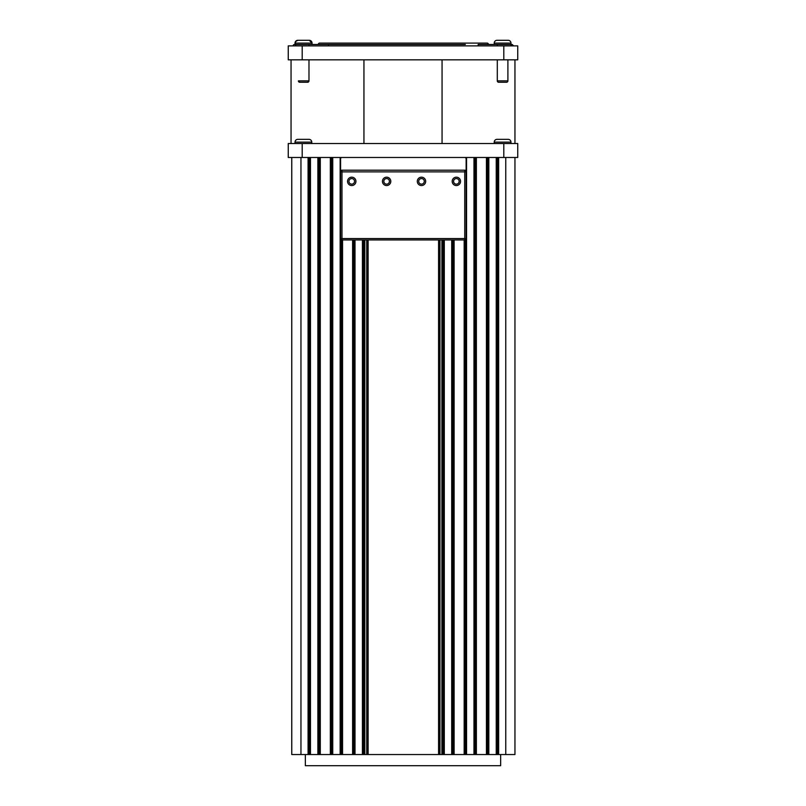 <?xml version="1.0" encoding="UTF-8"?>
<svg xmlns="http://www.w3.org/2000/svg" width="806" height="806" viewBox="0 0 806 806"><rect width="100%" height="100%" fill="white"/><g stroke="black" fill="none" stroke-linecap="round" stroke-linejoin="round"><path stroke-width="1.21" d="M291.762 157.482L291.762 754.537L318.37 754.537L318.37 157.482M340.636 238.929L340.636 754.537L318.37 754.537M340.636 157.482L340.636 158.51M362.901 239.956L362.901 754.537L340.636 754.537M367.566 239.956L367.566 754.537L362.901 754.537M368.13 239.956L368.13 754.537L367.566 754.537M368.13 754.537L514.953 754.537L514.953 157.482L514.953 754.537M496.718 157.482L496.718 754.537M474.452 157.482L474.452 754.537M452.186 239.956L452.186 754.537M439.149 239.956L439.149 754.537M500.647 754.537L500.647 765.7L305.353 765.7L305.353 754.537M464.74 239.956A1.39 1.39 0 0 0 466.13 238.556A1.39 1.39 0 0 1 464.74 239.956A1.39 1.39 0 0 0 466.13 238.556L466.13 171.597A1.39 1.39 0 0 0 464.74 170.197L341.976 170.197L341.976 239.956A1.39 1.39 0 0 1 340.585 238.556L340.585 171.88L464.74 171.88L464.74 238.556L466.13 238.556A1.39 1.39 0 0 1 464.74 239.956L341.976 239.956L464.74 239.956L464.74 238.556L340.585 238.556A1.39 1.39 0 0 0 341.976 239.956M341.976 157.482A1.39 1.39 0 0 0 340.585 158.873L340.585 171.597A1.39 1.39 180 0 1 341.976 170.197A1.39 1.39 180 0 0 340.585 171.597M464.74 170.197L464.74 171.88L466.13 171.88L466.13 158.873A1.39 1.39 0 0 0 464.74 157.482M460.548 181.36A4.181 4.181 0 0 1 456.367 185.551A4.181 4.181 0 0 1 452.186 181.36A4.181 4.181 0 0 1 456.367 177.179A4.181 4.181 0 0 1 460.548 181.36M459.158 181.36A2.791 2.791 0 0 0 456.367 178.569A2.791 2.791 0 0 0 453.577 181.36A2.791 2.791 0 0 0 456.367 184.151A2.791 2.791 0 0 0 459.158 181.36M425.679 181.36A4.181 4.181 0 0 1 421.488 185.551A4.181 4.181 0 0 1 417.307 181.36A4.181 4.181 0 0 1 421.488 177.179A4.181 4.181 0 0 1 425.679 181.36M424.278 181.36A2.791 2.791 0 0 0 421.488 178.569A2.791 2.791 0 0 0 418.707 181.36A2.791 2.791 0 0 0 421.488 184.151A2.791 2.791 0 0 0 424.278 181.36M390.799 181.36A4.181 4.181 0 0 1 386.618 185.551A4.181 4.181 0 0 1 382.437 181.36A4.181 4.181 0 0 1 386.618 177.179A4.181 4.181 0 0 1 390.799 181.36M389.409 181.36A2.791 2.791 0 0 0 386.618 178.569A2.791 2.791 0 0 0 383.827 181.36A2.791 2.791 0 0 0 386.618 184.151A2.791 2.791 0 0 0 389.409 181.36M355.93 181.36A4.181 4.181 0 0 1 351.738 185.551A4.181 4.181 0 0 1 347.557 181.36A4.181 4.181 0 0 1 351.738 177.179A4.181 4.181 0 0 1 355.93 181.36M354.529 181.36A2.791 2.791 0 0 0 351.738 178.569A2.791 2.791 0 0 0 348.948 181.36A2.791 2.791 0 0 0 351.738 184.151A2.791 2.791 0 0 0 354.529 181.36M302.2 143.528L288.256 143.528L288.256 157.482L302.2 157.482L302.2 143.528L517.744 143.528L517.744 157.482L517.744 143.528M302.2 157.482L517.744 157.482M302.2 45.882L288.256 45.882L288.256 59.825L302.2 59.825L302.2 45.882L517.744 45.882L517.744 59.825L517.744 45.882M517.744 59.825L302.2 59.825M291.047 59.825L291.047 143.528M363.939 143.528L363.939 59.825M442.061 143.528L442.061 59.825M514.953 143.528L514.953 59.825M295.903 45.882A1.39 1.39 0 0 0 294.512 44.481A1.39 1.39 0 0 0 293.112 45.882A1.39 1.39 0 0 1 294.512 44.481M501.483 40.3L497.02 40.3A2.791 2.791 0 0 0 494.229 43.091L494.229 44.481L478.16 44.481L478.18 45.882M328.536 45.882L328.556 44.481L295.308 44.481L295.308 43.091C294.895 42.033 295.822 41.106 298.099 40.3A2.791 2.791 90 0 0 295.308 43.091L312.043 43.091A2.791 2.791 90 0 0 309.252 40.3L298.099 40.3M318.259 44.481A1.39 1.39 0 0 1 319.66 43.091L487.056 43.091A1.39 1.39 0 0 1 488.456 44.481M497.02 40.3L508.183 40.3A2.791 2.791 0 0 1 510.974 43.091A2.791 2.791 0 0 0 508.183 40.3L503.72 40.3M507.901 80.862L507.901 80.862A1.39 1.39 90 0 1 506.511 82.262L498.702 82.262A1.39 1.39 90 0 1 497.302 80.862L507.901 80.862L507.901 59.825M498.702 82.262L498.692 82.262A1.39 1.39 90 0 1 498.692 82.262L506.511 82.262M497.302 44.481L497.302 45.882L497.302 44.481M497.302 59.825L497.302 80.862L497.302 59.825M510.974 44.481L494.229 44.481L494.229 43.091L510.974 43.091L510.974 44.481L512.203 44.481L510.833 45.66M308.98 40.3L297.817 40.3A2.791 2.791 0 0 0 295.026 43.091L295.026 44.481M308.98 59.825L308.98 80.862A1.39 1.39 -90 0 1 307.58 82.262L299.772 82.262A1.39 1.39 -90 0 1 298.371 80.862L308.98 80.862L307.58 82.262M510.974 143.528L510.974 142.138A2.791 2.791 0 0 0 508.183 139.347L497.02 139.347A2.791 2.791 0 0 0 494.229 142.138L494.229 143.528M311.771 143.528L311.771 142.138A2.791 2.791 0 0 0 308.98 139.347L297.817 139.347A2.791 2.791 0 0 0 295.026 142.138L295.026 143.528M300.96 157.482L300.96 754.537M308.073 157.482L308.073 754.537M308.799 157.482L308.799 754.537M309.988 157.482L309.988 754.537M310.471 157.482L310.471 754.537M317.886 157.482L317.886 754.537M319.559 157.482L319.559 754.537M320.284 157.482L320.284 754.537M330.339 157.482L330.339 754.537M331.065 157.482L331.065 754.537M332.253 157.482L332.253 754.537M332.737 157.482L332.737 754.537M340.152 157.482L340.152 754.537M341.825 239.946L341.825 754.537M342.55 239.956L342.55 754.537M352.605 239.956L352.605 754.537M353.33 239.956L353.33 754.537M354.519 239.956L354.519 754.537M355.003 239.956L355.003 754.537M362.418 239.956L362.418 754.537M364.09 239.956L364.09 754.537M364.816 239.956L364.816 754.537M366.73 239.956L366.73 754.537M438.585 239.956L438.585 754.537M505.755 157.482L505.755 754.537M498.642 157.482L498.642 754.537M497.917 157.482L497.917 754.537M496.244 157.482L496.244 754.537M488.829 157.482L488.829 754.537M488.345 157.482L488.345 754.537M487.156 157.482L487.156 754.537M486.431 157.482L486.431 754.537M476.376 157.482L476.376 754.537M475.651 157.482L475.651 754.537M473.978 157.482L473.978 754.537M466.563 157.482L466.563 754.537M466.08 157.482L466.08 158.49M466.08 238.939L466.08 754.537M464.891 239.946L464.891 754.537M464.165 239.956L464.165 754.537M454.11 239.956L454.11 754.537M453.385 239.956L453.385 754.537M451.713 239.956L451.713 754.537M444.297 239.956L444.297 754.537M443.814 239.956L443.814 754.537M442.625 239.956L442.625 754.537M441.9 239.956L441.9 754.537M439.985 239.956L439.985 754.537M503.8 157.482L503.8 143.528M503.8 59.825L503.8 45.882M510.974 142.138L494.229 142.138M311.771 142.138L295.026 142.138M465.334 44.481L312.043 44.481L312.043 43.091L309.252 40.3M508.495 44.481L512.203 44.481L513.603 45.851M510.813 45.882L512.203 44.481M298.371 80.862L299.772 82.262L298.371 80.862M308.98 44.481L308.98 45.882"/></g></svg>
